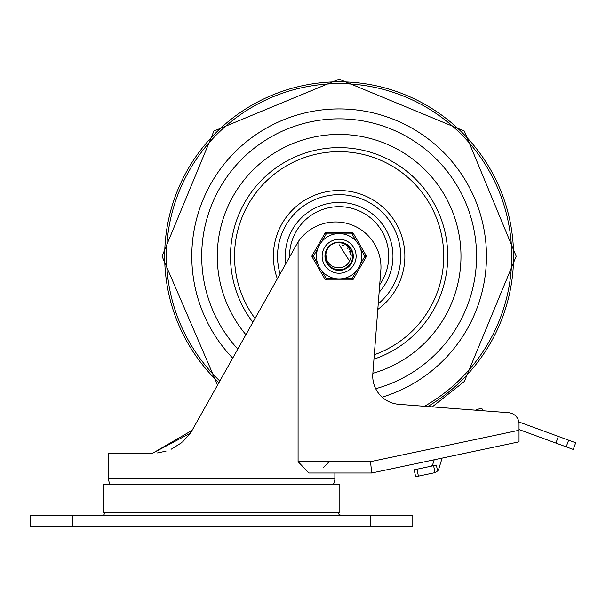 <?xml version="1.0" encoding="UTF-8"?>
<svg xmlns="http://www.w3.org/2000/svg" width="606" height="606" viewBox="0 0 606 606"><rect width="100%" height="100%" fill="white"/><g stroke="black" fill="none" stroke-linecap="round" stroke-linejoin="round"><path stroke-width="0.91" d="M101.838 515.494A2.833 2.833 0 0 0 104.671 512.661M72.796 515.494L30.3 515.494L30.3 526.826L412.792 526.826L412.792 515.494L72.796 515.494L72.796 526.826M430.654 466.317A2.833 2.833 0 0 0 432.775 464.378L434.191 459.78L371.705 472.998L334.876 472.998L334.876 478.664A11.332 11.332 0 0 1 333.353 484.33M152.75 453.159L190.322 433.199L192.102 430.336L152.75 453.159L108.216 453.159L108.216 478.664L109.731 484.33M190.11 433.51L182.512 442.024M181.853 442.585L171.051 449.304M165.999 451.175L157.492 452.909M217.554 385.015L162.044 256.255L213.91 131.04L339.125 79.174L464.34 131.04L516.198 256.255L464.34 381.462L432.245 406.868L475.415 410.164L478.892 408.944A4.909 4.25 160.7 0 1 482.05 408.8L482.732 410.724L508.563 412.694L398.907 404.323A28.33 28.33 0 0 1 372.819 373.894L380.954 268.594A45.329 45.329 0 0 0 298.084 241.915L192.102 430.336M371.705 472.998L519.031 441.827L519.031 430.245L370.524 461.658L371.705 472.998L308.855 472.998L298.084 461.658L298.084 241.915M519.031 441.827L442.122 458.098L438.805 468.855A5.666 5.666 0 0 1 437.6 470.983L436.358 465.113L433.585 465.696L435.047 472.604L437.6 470.983M508.563 412.694A11.332 11.332 0 0 1 519.031 423.995L519.031 430.245M103.255 484.33L339.83 484.33L339.83 512.661L103.255 512.661L103.255 484.33M415.648 476.733L418.42 476.142L416.951 469.218L414.186 469.801L415.648 476.733M435.047 472.604A5.666 5.666 0 0 1 434.563 472.733L418.42 476.142M555.914 443.069L573.261 449.432L575.7 442.781L568.64 440.191L558.353 436.418L555.914 443.069L519.031 429.54M416.951 469.218L433.585 465.696M518.842 421.92L558.353 436.418M478.892 408.944L475.415 410.164M339.125 118.837A137.41 137.41 0 0 1 375.705 388.704A137.41 137.41 0 0 0 339.125 118.837A137.41 137.41 0 0 0 237.764 349.033A137.41 137.41 0 0 1 339.125 118.837M232.674 358.101A147.326 147.326 0 0 1 339.125 108.921A147.326 147.326 0 0 1 382.144 397.157M245.854 334.633A121.829 121.829 0 0 1 339.125 134.418A121.829 121.829 0 0 1 372.864 373.319M339.125 202.419A53.828 53.828 0 0 1 379.121 292.281A53.828 53.828 0 0 0 339.125 202.419A53.828 53.828 0 0 0 285.79 263.534A53.828 53.828 0 0 1 339.125 202.419M337.951 242.347L341.632 242.521M353.048 257.194L352.669 259.588M352.987 257.823L352.904 258.444M350.086 247.619L348.321 245.756M325.725 260.148L325.316 258.247M333.717 243.385L335.33 242.824M332.936 243.741L337.277 242.392L340.474 242.362M334.141 243.218L334.982 242.923M342.292 242.665L343.587 243.029M348.405 245.824L349.359 246.771M352.359 251.831L352.647 252.816M352.919 258.376L352.775 259.148M350.223 264.708L349.73 265.322M344.837 268.981L343.587 269.473M338.057 270.162L336.928 270.034M331.543 267.966L330.444 267.178M326.861 262.921L326.414 262.004M325.172 256.247L325.233 254.906M326.869 249.581L327.422 248.649M331.543 244.536L332.512 243.96M338.065 242.339L338.845 242.302M347.571 245.142L351.518 249.846M352.95 258.156L350.412 264.451M344.094 269.291L341.223 270.049M335.891 269.829L335.315 269.678M325.248 254.785L325.339 254.103M341.663 242.529L342.148 242.627M347.443 245.051L348.556 245.968M351.116 249.111L352.412 252.005M352.586 259.921L349.321 265.776M341.966 269.912L335.83 269.814M329.172 266.034L327.24 263.61L325.808 260.428M325.536 253.066L328.119 247.68M349.397 261.489L350.776 258.285L351.207 255.512L350.798 251.929L349.367 248.589L347.102 245.847L344.7 244.097L341.617 242.824L338.178 242.332L345.549 243.862L350.685 248.437L353.018 254.914L351.965 261.709L347.799 267.185L341.519 269.996L334.663 269.473L328.732 265.564M325.672 259.974L325.384 258.709M325.498 253.255L326.073 251.316M328.831 246.824L329.566 246.081M333.808 243.347L335.262 242.839M342.511 242.718L344.064 243.203M348.571 245.983L349.662 247.104M352.328 251.74L352.753 253.255M352.881 258.595L352.533 260.125M350.086 264.883L349.048 266.064M344.625 269.072L337.277 270.087L335.732 269.784M331.353 267.837L329.679 266.526M326.755 262.716L326.111 261.284M325.172 256.02L325.286 254.459M326.975 249.384L327.823 248.066M331.732 244.415L332.906 243.756M338.284 242.324L339.072 242.294M330.982 267.579L332.8 268.693L339.511 270.2L346.124 268.322L351.041 263.512L353.063 256.929L351.692 250.187L347.268 244.922L340.867 242.408L339.125 242.302L344.534 243.385L350.026 247.536L352.859 253.8L352.366 260.663L348.647 266.451L342.617 269.761L335.732 269.791L329.679 266.526L325.914 260.762L325.369 253.906L327.535 248.475L326.248 251.687L325.816 254.808L327.157 260.875L329.308 263.958L331.649 265.89L335.02 267.352L338.027 267.731A11.529 11.529 0 0 0 349.617 261.042L349.147 261.951M332.186 244.142L333.83 243.339M341.42 242.483L343.572 243.029M347.715 245.256L349.283 246.687M351.927 250.695L352.624 252.71M350.745 263.981L345.14 268.844L338.39 270.185L336.83 270.018M332.3 268.428L330.535 267.246M327.316 263.686L326.323 261.807M325.195 257.141L325.225 255.012M326.467 250.376L327.505 248.521M330.808 245.044L332.611 243.907M337.171 242.43L338.512 242.309M342.185 242.635L345.45 243.817M352.215 251.429L353.003 254.8M352.934 258.27L352.01 261.61M350.291 264.625L343.685 269.443L336.83 270.018L330.528 267.246L328.96 265.814M326.914 263.012L325.627 259.792M325.172 256.353L325.573 252.914M326.816 249.68L328.467 247.24M331.452 244.597L334.073 243.248M328.437 265.223L325.248 257.701L326.24 250.892L327.202 248.998M329.361 246.278L331.671 244.453M335.315 242.832L338.216 242.324M339.125 242.302L344.95 243.567L350.298 247.892L352.934 254.247L352.215 261.088L348.314 266.754L342.178 269.867L335.3 269.67L329.353 266.216L325.778 260.33L325.452 253.459L327.535 248.475A13.953 13.953 0 0 1 338.178 242.332M332.58 243.93L335.565 242.756M340.33 267.723L342.92 267.14M345.678 265.739L347.662 264.004M338.118 267.738L340.761 267.67M343.731 266.822L346.018 265.496M341.617 267.511L344.117 266.648M346.693 264.951L347.193 264.496M342.867 267.163L345.253 266.019M349.571 261.133L339.125 244.718M350.063 259.898L350.366 258.83M350.48 254.225L349.632 251.49M348.132 249.051L347.389 248.21M345.208 266.049L345.776 265.678M338.86 267.784L339.352 267.784M348.662 262.731L348.927 262.322M342.345 267.329L343.276 267.011M347.549 264.125L347.889 263.746M342.701 267.216L343.42 266.958M347.518 264.163L348.011 263.602M350.041 259.966L350.382 258.739M350.495 254.323L350.147 252.869M348.185 249.111L347.056 247.884M343.678 245.657L342.095 245.112M322.127 256.255A16.998 16.998 0 0 1 347.624 241.529A16.998 16.998 0 0 1 347.624 270.973A16.998 16.998 0 0 1 322.127 256.255A16.998 16.998 0 0 1 352.116 245.294A16.998 16.998 0 0 1 344.958 272.215A16.998 16.998 0 0 1 322.127 256.255A16.998 16.998 0 0 1 352.116 245.294A16.998 16.998 0 0 1 344.958 272.215A16.998 16.998 0 0 1 322.127 256.255M324.96 256.255A14.165 14.165 0 0 0 346.208 268.519A14.165 14.165 0 0 0 346.208 243.983A14.165 14.165 0 0 0 324.96 256.255M335.133 278.563L326.24 278.563L325.013 279.275L312.135 256.959A1.417 1.417 0 0 1 312.135 255.543L325.013 233.234L312.135 255.543L313.363 256.255L317.809 248.551M321.794 241.642L326.24 233.939L326.24 232.522L352.003 232.522L326.24 232.522A1.417 1.417 0 0 0 325.013 233.234L326.24 233.939L335.133 233.939M356.449 270.867L352.003 278.563L352.003 279.98L326.24 279.98L352.003 279.98A1.417 1.417 0 0 0 353.23 279.275L366.115 256.959L364.888 256.255L360.441 263.951M343.117 233.939L352.003 233.939L353.23 233.234L366.115 255.543A1.417 1.417 0 0 1 366.115 256.959M356.449 241.642A22.664 22.664 0 0 0 316.461 256.255A22.664 22.664 0 0 0 346.905 277.54A22.664 22.664 0 0 0 356.449 241.642A22.664 22.664 0 0 0 316.461 256.255A22.664 22.664 0 0 0 346.905 277.54A22.664 22.664 0 0 0 356.449 241.642L352.003 233.939L352.003 232.522A1.417 1.417 0 0 1 353.23 233.234M326.24 279.98A1.417 1.417 0 0 1 325.013 279.275A1.417 1.417 0 0 0 326.24 279.98L326.24 278.563L321.794 270.867M370.289 526.826L370.289 515.494M334.876 478.664L108.216 478.664M370.524 461.658L298.084 461.658M566.201 446.842L568.64 440.191M218.887 382.651A174.452 174.452 0 0 1 224.379 124.851A174.452 174.452 0 0 1 480.566 154.136A174.452 174.452 0 0 1 427.73 406.528M219.811 381A172.619 172.619 0 0 1 339.125 83.636A172.619 172.619 0 0 1 424.495 406.278M252.823 322.225A108.633 108.633 0 0 1 339.125 147.622A108.633 108.633 0 0 1 373.955 359.146M254.982 318.385A104.603 104.603 0 0 1 285.494 166.445A104.603 104.603 0 0 1 433.729 211.638A104.603 104.603 0 0 1 374.296 354.76M280.063 273.723A61.592 61.592 0 0 1 339.125 194.662A61.592 61.592 0 0 1 378.227 303.833M277.306 278.631A65.743 65.743 0 0 1 395.673 222.728A65.743 65.743 0 0 1 377.803 309.408M289.547 256.846A49.578 49.578 0 0 1 353.783 208.888A49.578 49.578 0 0 1 379.704 284.737M317.809 263.951L313.363 256.255L312.135 256.959M353.23 279.275L352.003 278.563L343.117 278.563M360.441 248.551L364.888 256.255L366.115 255.543M338.413 512.661L339.027 514.411L341.246 515.494M323.543 467.332L329.209 461.658"/></g></svg>
